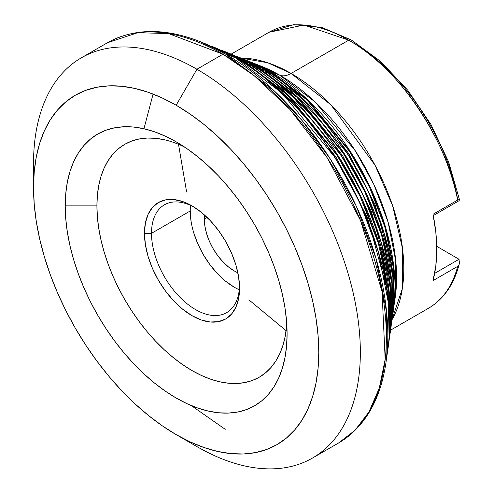 <?xml version="1.0" encoding="UTF-8"?>
<svg xmlns="http://www.w3.org/2000/svg" width="493" height="493" viewBox="0 0 493 493"><rect width="100%" height="100%" fill="white"/><g stroke="black" fill="none" stroke-linecap="round" stroke-linejoin="round"><path stroke-width="0.74" d="M290.204 87.84L318.848 114.579L348.841 153.705L375.167 204.798L390.863 262.19M278.397 83.674L309.746 112.854L342.61 155.652L371.445 211.626L388.57 274.502L371.445 211.626L342.61 155.652L309.746 112.854L278.397 83.674M267.07 79.878L300.964 111.473L336.485 157.766L367.649 218.257L386.198 286.211L367.649 218.257L336.485 157.766L300.964 111.473L267.07 79.878M143.938 128.747L153.095 94.077M204.33 219.089L207.14 217.468L204.33 219.089L204.903 226.164L206.61 233.633L209.377 241.206L213.099 248.595L217.635 255.51L222.811 261.691L228.425 266.904L234.267 270.934L237.86 272.765A42.336 24.44 60 0 1 204.33 219.089A42.336 24.44 60 0 1 204.546 215.059L204.33 219.089M190.526 205.347A62.254 35.946 -120 0 0 190.243 210.955L151.505 233.325A62.254 35.946 60 0 1 164.397 204.823A62.254 35.946 60 0 1 193.804 206.949A62.254 35.946 -120 0 0 151.505 233.325L144.461 233.325A67.233 38.818 60 0 1 192.005 205.871A67.233 38.818 60 0 1 239.549 288.22L238.63 276.98L235.925 265.123L231.537 253.094L225.621 241.36L218.417 230.373L210.197 220.556L201.28 212.286L192.005 205.871L182.73 201.575L173.813 199.548L165.593 199.875L158.389 202.543L152.473 207.448L148.079 214.406L145.373 223.138L144.461 233.325L145.373 244.559L148.079 256.422L152.473 268.445L158.389 280.178L165.593 291.166L173.813 300.983L182.73 309.259L192.005 315.668L201.28 319.969L210.197 321.997L218.417 321.664L225.621 318.996L231.537 314.09L235.925 307.139L238.63 298.401L239.549 288.22A67.233 38.818 60 0 1 192.005 315.668A67.233 38.818 60 0 1 144.461 233.325L151.505 233.325A62.254 35.946 -120 0 0 194.661 309.062A62.254 35.946 -120 0 0 239.512 286.125A62.254 35.946 60 0 1 226.651 312.654A62.254 35.946 60 0 1 178.682 295.973A62.254 35.946 60 0 1 151.505 233.325L190.243 210.955A62.254 35.946 -120 0 0 239.265 289.761M184.388 146.932A134.472 77.635 -120 0 0 96.918 205.877A134.472 77.635 -120 0 0 188.19 368.277A134.472 77.635 -120 0 0 286.784 324.289L285.262 336.035L282.994 345.174L279.851 353.506L275.864 360.944L271.064 367.414L265.505 372.862L259.238 377.225L252.324 380.473L244.83 382.562L236.825 383.48L228.395 383.215L219.607 381.773L210.554 379.166L201.323 375.42L192.005 370.563L182.687 364.66L173.456 357.745L164.403 349.901L155.615 341.199L147.179 331.721L139.18 321.565L131.68 310.818L124.766 299.59L118.505 287.986L112.946 276.123L108.146 264.112L104.159 252.071L101.016 240.109L98.748 228.351L97.38 216.902L96.918 205.877L65.224 205.877L96.918 205.877L97.38 195.376L98.748 185.51L101.016 176.365L104.159 168.033L108.146 160.601L112.946 154.124L118.505 148.683L124.766 144.313L131.68 141.072L139.18 138.983L147.179 138.058L155.615 138.323L164.403 139.766M287.092 333.964A156.885 90.576 60 0 1 176.155 398.017A156.885 90.576 60 0 1 65.224 205.877L65.76 193.626L67.356 182.114L70 171.447L73.667 161.729L78.325 153.052L83.921 145.503L90.404 139.149L97.713 134.053L105.779 130.269L114.524 127.829L123.866 126.756L133.702 127.065L143.956 128.747L154.512 131.791L165.284 136.167L176.155 141.824L187.032 148.72L197.798 156.78L208.36 165.931L218.609 176.087L228.45 187.143L237.786 198.993L246.531 211.534L254.598 224.629L261.906 238.168L268.395 252.009L273.991 266.023L278.644 280.073L282.31 294.025L284.96 307.749L286.556 321.103L287.092 333.964L286.556 346.215L284.96 357.727L282.31 368.394L278.644 378.113L273.991 386.789L268.395 394.338L261.906 400.692L254.598 405.782L246.531 409.572L237.786 412.012L228.45 413.079L218.609 412.777L208.36 411.088L197.798 408.05L187.032 403.675L176.155 398.017L165.284 391.122L154.512 383.061L143.956 373.91L133.702 363.754L123.866 352.698L114.524 340.848L105.779 328.307L97.713 315.212L90.404 301.673L83.921 287.832L78.325 273.818L73.667 259.768L70 245.816L67.356 232.092L65.76 218.738L65.224 205.877A156.885 90.576 60 0 1 176.161 141.824A156.885 90.576 60 0 1 287.092 333.964M459.26 264.014L458.86 265.092L459.408 263.256L459.045 259.275L436.724 246.315L459.045 259.275L459.26 264.014C453.979 284.436 443.694 299.208 428.405 308.316A159.375 92.012 -120 0 0 457.689 266.374L433.039 280.603A159.375 92.012 -120 0 0 433.039 214.27L457.689 200.041A159.375 92.012 -120 0 0 348.717 40.167L291.092 73.432A159.375 92.012 60 0 1 392.052 319.667M286.125 330.698L248.866 299.83M186.613 191.999L178.509 144.295M428.189 308.439A159.375 92.012 60 0 0 457.689 266.374L458.86 265.092L457.689 266.374L433.039 280.603L435.824 265.77L436.761 249.587L435.824 232.326L433.039 214.27L457.689 200.041C451.305 157.119 410.281 75.152 348.717 40.167A159.375 92.012 -120 0 0 269.03 32.273L303.959 25.026L348.717 40.167L291.092 73.432A159.375 92.012 60 0 0 241.028 58.075L267.711 62.765L291.092 73.432A24.903 14.377 -60 0 1 279.777 75.213L262.294 66.641A165.198 95.377 -120 0 1 279.777 75.213L270.09 71.417A176.691 102.014 60 0 1 393.624 308.6L394.16 270.306L386.007 228.777L370.761 188.369L351.016 152.497L307.977 100.085L270.09 71.417A0.998 0.573 120 0 0 269.443 71.633L306.942 99.925L349.58 151.443L369.288 186.718L384.719 226.577L393.34 267.779L393.494 306.122L393.34 267.779L384.719 226.577L369.288 186.718L349.58 151.443L306.942 99.925L269.443 71.633A7.469 4.314 -60 0 1 268.734 72.218A7.469 4.314 120 0 0 269.443 71.633A0.998 0.573 -60 0 1 270.09 71.417L251.393 62.247A176.691 102.014 60 0 1 270.09 71.417L279.777 75.213A24.903 14.377 120 0 0 291.092 73.432L330.932 104.836L375.056 165.241L392.668 205.846L402.584 248.94L402.313 288.744L391.941 319.865M395.275 296.965A165.198 95.377 -120 0 0 279.777 75.213L315.2 102.014L355.441 151.012L373.897 184.555L388.151 222.337L395.774 261.161L395.275 296.965L392.909 313.055M392.539 312.728L391.762 316.833M253.494 63.603L269.443 71.633L253.494 63.603M262.572 68.49A0.998 0.573 120 0 0 262.529 68.465A0.998 0.573 120 0 0 262.486 68.441L302.308 98.569L347.547 153.662L368.296 191.364L384.318 233.836L392.89 277.491L392.329 317.738A185.719 107.227 -120 0 0 262.486 68.441L256.6 66.136A192.701 111.258 60 0 1 391.325 324.801L391.91 283.044L383.018 237.749L366.391 193.681L344.86 154.562L297.92 97.398L256.6 66.136A0.998 0.573 120 0 0 255.953 66.352L296.792 97.152L343.239 153.218L364.721 191.611L381.57 235.001L391.023 279.888L391.276 321.701L391.023 279.888L381.57 235.001L364.721 191.611L343.239 153.218L296.792 97.152L255.953 66.352A7.469 4.314 -60 0 1 255.257 66.925A7.469 4.314 120 0 0 255.953 66.352A0.998 0.573 -60 0 1 256.6 66.136L236.215 56.14A192.701 111.258 60 0 1 256.6 66.136L262.486 68.441A185.719 107.227 -120 0 0 242.833 58.803L262.486 68.441A0.998 0.573 -60 0 1 262.529 68.465C340.084 110.444 406.337 237.608 392.329 317.738L390.616 329.269M238.895 57.743L255.953 66.352M249.082 63.209A0.998 0.573 120 0 0 249.039 63.184A0.998 0.573 120 0 0 248.996 63.159L292.25 95.888L341.39 155.72L363.933 196.676L381.335 242.809L390.641 290.223L390.031 333.94A201.723 116.465 -120 0 0 248.996 63.159L243.111 60.855A208.705 120.495 60 0 1 389.026 341.008L389.661 295.782L380.029 246.722L362.022 198.993L338.703 156.62L287.863 94.718L243.111 60.855A0.998 0.573 120 0 0 242.464 61.07L286.643 94.385L336.898 154.993L360.149 196.497L378.414 243.425L388.7 291.998L389.057 337.274L388.7 291.998L378.414 243.425L360.149 196.497L336.898 154.993L286.643 94.385L242.464 61.07A0.998 0.573 -60 0 1 243.111 60.855L221.03 50.027A208.705 120.495 60 0 1 243.111 60.855L248.996 63.159A201.723 116.465 -120 0 0 227.649 52.689L248.996 63.159A0.998 0.573 -60 0 1 249.039 63.184A0.998 0.573 -60 0 1 249.082 63.209M235.592 57.927A0.998 0.573 120 0 0 235.555 57.897A0.998 0.573 120 0 0 235.506 57.878L282.193 93.202L335.228 157.785L359.563 201.988L378.347 251.787L388.392 302.961L387.732 350.147A217.733 125.709 -120 0 0 235.506 57.878L225.233 53.854A229.923 132.746 60 0 1 385.982 362.491L386.678 312.661L376.067 258.622L356.236 206.037L330.538 159.356L302.419 120.927L274.533 91.156L225.233 53.854A4.979 2.878 120 0 0 222.965 54.212L254.357 75.848L290.05 109.575L327.309 157.926L360.549 220.531L382.026 291.492L385.175 359.354L379.271 388.164L368.93 411.988L355.009 430.284L338.512 443.028A231.094 133.418 -120 0 0 373.934 257.851A231.094 133.418 -120 0 0 222.965 54.212L196.935 69.236A231.094 133.418 60 0 1 347.904 272.875A231.094 133.418 60 0 1 312.482 458.052A231.094 133.418 60 0 1 196.935 446.609A231.094 133.418 -120 0 0 360.34 352.267A231.094 133.418 -120 0 0 196.935 69.236L176.155 105.225A201.705 116.453 60 0 1 318.786 352.267A201.705 116.453 60 0 1 176.155 434.616L196.935 446.609A231.094 133.418 -120 0 0 196.935 446.609L176.155 434.616L190.138 441.894L203.985 447.515L217.561 451.428L230.736 453.591L243.394 453.985L255.399 452.605L266.639 449.468L277.011 444.606L286.408 438.055L294.746 429.884L301.944 420.178L307.928 409.024L312.642 396.526L316.044 382.815L318.096 368.012L318.786 352.267L318.096 335.727L316.044 318.552L312.642 300.915L307.928 282.97L301.944 264.907L294.746 246.888L286.408 229.091L277.011 211.694L266.639 194.852L255.399 178.731L243.394 163.491L230.736 149.274L217.561 136.222L203.985 124.458L190.138 114.093L176.155 105.225L162.179 97.947L148.331 92.327L134.755 88.413L121.574 86.25L108.922 85.856L96.918 87.236L85.677 90.373L75.306 95.235L65.902 101.786L57.564 109.951L50.372 119.663L44.388 130.818L39.668 143.315L36.266 157.027L34.214 171.829L33.53 187.574L34.214 204.114L36.266 221.289L39.668 238.926L44.388 256.865L50.372 274.934L57.564 292.953L65.902 310.744L75.306 328.147L85.677 344.989L96.918 361.11L108.922 376.35L121.574 390.567L134.755 403.619L148.331 415.383L162.179 425.749L176.155 434.616A201.705 116.453 60 0 1 176.155 434.61A201.705 116.453 60 0 1 33.53 187.574A201.705 116.453 60 0 1 176.155 105.225L196.935 69.236A231.094 133.418 -120 0 0 33.53 163.584A231.094 133.418 -120 0 0 33.881 176.192A231.094 133.418 60 0 1 81.388 57.792A231.094 133.418 60 0 1 196.935 69.236L222.965 54.212A231.094 133.418 -120 0 0 107.425 42.762L137.72 32.704L168.501 33.555L222.965 54.212A4.979 2.878 -60 0 1 225.233 53.854L200.904 41.923A229.923 132.746 60 0 1 225.233 53.854L235.506 57.878A217.733 125.709 -120 0 0 212.471 46.576L235.506 57.878A0.998 0.573 -60 0 1 235.555 57.897C326.465 107.104 404.161 256.237 387.732 350.147L385.982 362.491C380.386 400.476 364.561 427.326 338.512 443.028L312.482 458.052M191.204 405.517L225.233 429.323M206.783 44.413L200.904 41.923C165.21 27.774 134.047 28.052 107.425 42.762L81.388 57.792M241.009 62.149A7.469 4.314 120 0 0 242.464 61.07L224.297 51.876M390.949 262.794L375.241 204.989L348.736 153.545L318.527 114.234L289.73 87.471M459.408 199.536L457.689 200.041L459.408 199.536L459.045 200.719L433.298 215.583L459.045 200.719L459.433 199.985M352.242 42.195L361.351 47.895L370.391 54.433L379.308 61.761L388.04 69.84L396.52 78.597L404.691 87.982L412.493 97.928L419.882 108.361L426.796 119.214L433.187 130.405L439.016 141.867L444.242 153.508L448.821 165.254L452.734 177.018M234.267 287.203L225.677 281.269M217.419 273.609L209.808 264.519L203.134 254.345L197.662 243.48L193.595 232.345M191.087 221.363L190.243 210.955M459.045 259.275L434.666 273.35L459.045 259.275M280.086 88.42L298.844 105.65M379.758 245.791L385.31 270.669M428.405 308.316L390.511 330.187M221.03 50.027L227.649 52.689L249.039 63.178C333.274 108.774 405.252 246.919 390.031 333.94L388.324 345.482M33.53 163.584L33.53 187.574M235.549 57.897L212.471 46.576M236.215 56.14L242.833 58.803L262.529 68.459M262.294 66.641L247.178 60.639M393.476 306.461L394.351 302.449M231.143 54.144L269.03 32.273L293.625 24.65L321.719 27.392L351.336 39.995L380.645 61.44L407.779 90.256L430.944 124.482L448.575 161.784L459.47 199.647"/></g></svg>
